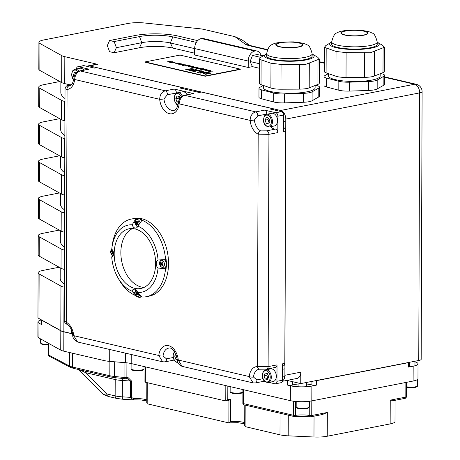 <?xml version="1.0" encoding="UTF-8"?>
<svg xmlns="http://www.w3.org/2000/svg" width="460" height="460" viewBox="0 0 460 460"><rect width="100%" height="100%" fill="white"/><g stroke="black" fill="none" stroke-linecap="round" stroke-linejoin="round"><path stroke-width="0.69" d="M183.534 88.843A3.042 2.024 -101.1 0 0 182.016 87.532L96.887 67.695A3.042 2.024 -101.1 0 0 96.295 67.677L94.357 68.057M273.97 109.917A3.042 2.024 -101.1 0 0 272.452 108.612L201.405 92.052A3.042 2.024 -101.1 0 0 200.813 92.04L198.875 92.42M282.578 366.01L283.325 365.867A3.042 2.024 -101.1 0 0 284.815 363.365L285.625 131.071A3.042 2.024 -101.1 0 0 283.412 127.587M96.887 67.695L94.662 68.126L84.065 65.659A3.042 2.024 -101.1 0 0 83.467 65.642L77.901 66.734A3.042 2.024 78.9 0 1 78.499 66.746L89.096 69.218A3.042 2.024 78.9 0 0 88.504 69.201L79.597 70.949A3.042 2.024 78.9 0 1 79.603 70.943A3.042 2.024 78.9 0 1 80.189 70.961L89.096 69.218M176.209 93.363A11.408 7.601 78.9 0 1 176.255 93.018A3.042 2.024 78.9 0 0 174.225 89.056L193.614 93.575A3.042 2.024 78.9 0 0 193.022 93.564L184.115 95.306A3.042 2.024 78.9 0 1 184.121 95.306A3.042 2.024 78.9 0 1 184.707 95.323L193.614 93.575M266.662 114.31A11.408 7.601 78.9 0 1 266.691 114.097A3.042 2.024 78.9 0 0 264.661 110.135L275.827 112.74A3.042 2.024 78.9 0 1 277.886 116.19L277.834 132.595A3.042 2.024 78.9 0 0 275.459 129.105A11.408 7.601 78.9 0 1 270.566 126.713M285.625 131.071L283.394 131.508L283.452 115.103A3.042 2.024 -101.1 0 0 281.393 111.648L270.227 109.043L272.452 108.612M201.405 92.052L199.18 92.489L179.791 87.969L182.016 87.532M266.587 369.144A3.042 2.024 -101.1 0 0 266.627 369.133L275.534 367.391A3.042 2.024 78.9 0 0 277.023 364.889L276.966 381.294A3.042 2.024 78.9 0 1 275.477 383.795A3.042 2.024 78.9 0 1 274.879 383.784L268.956 382.398M275.477 383.795L281.043 382.703A3.042 2.024 -101.1 0 0 282.532 380.202L282.584 363.803L284.815 363.365M264.678 381.403L264.017 381.248M174.305 360.341L173.581 360.168M76.423 68.977A3.042 2.024 78.9 0 1 77.901 66.734M73.853 78.718A3.042 0.954 6.1 0 0 73.853 78.735A3.042 0.954 6.1 0 0 74.646 79.488C75.101 74.945 76.946 72.105 80.189 70.961L165.318 90.804C161.793 91.879 159.913 94.714 159.677 99.308A14.45 9.625 -101.1 0 0 169.378 113.683A14.45 9.625 -101.1 0 0 179.164 103.851C179.618 99.308 181.47 96.462 184.707 95.323L255.754 111.878C252.23 112.959 250.349 115.793 250.113 120.388A14.45 9.625 -101.1 0 0 258.181 134.182L268.927 134.337L277.834 132.595M79.499 70.972A3.042 2.024 78.9 0 1 79.597 70.949C76.314 71.576 74.399 74.175 73.853 78.735C72.852 83.455 71.346 85.87 69.328 85.968A11.408 7.601 78.9 0 1 68.839 86.037A3.042 2.265 84.5 0 0 67.068 89.481A14.45 9.625 -101.1 0 0 74.646 79.488L159.677 99.308A3.042 0.333 174.6 0 0 163.955 98.929L167.348 94.766A3.042 2.024 -101.1 0 0 165.318 90.804L174.225 89.056M68.839 86.037L69.724 85.048A3.042 2.024 -101.1 0 0 68.942 84.979A3.042 2.024 -101.1 0 0 68.896 84.991M71.725 84.433L66.522 85.951L65.222 87.636L65.032 88.722L67.068 89.481L66.257 322.172L64.222 320.7L64.918 322.747L66.953 324.369M178.371 103.074A3.042 0.954 6.1 0 0 178.371 103.092A3.042 0.954 6.1 0 0 179.164 103.851L250.113 120.388A3.042 0.333 174.6 0 0 254.391 120.002L257.784 115.84A3.042 2.024 -101.1 0 0 255.754 111.878L264.661 110.135M275.459 129.105L266.553 130.847L260.762 130.899A3.042 2.035 115.4 0 0 258.181 134.182L257.37 366.551A14.45 9.625 -101.1 0 0 249.216 376.573L253.08 382.892L255.398 382.933M267.467 369.518A11.408 7.601 78.9 0 1 267.944 368.88M264.431 381.162A3.042 2.024 78.9 0 1 264.31 381.19L255.403 382.933A3.042 2.024 78.9 0 1 255.398 382.938A3.042 2.024 78.9 0 1 255.306 382.95M262.901 378.729L256.858 379.908L253.494 377.039A3.042 0.954 -173.9 0 1 249.216 376.573L178.273 360.036A14.45 9.625 -101.1 0 0 168.573 345.661A14.45 9.625 -101.1 0 0 158.78 355.494L162.644 361.813L164.962 361.853A3.042 2.024 78.9 0 1 164.962 361.859A3.042 2.024 78.9 0 1 164.87 361.87M259.647 369.161A3.042 2.254 -90.5 0 1 259.624 369.161A3.042 2.254 -90.5 0 1 257.37 366.551L268.117 366.631L268.927 134.337A3.042 2.024 78.9 0 0 266.553 130.847M174.127 360.036A3.042 2.024 78.9 0 1 173.874 360.117L164.967 361.859A3.042 2.024 78.9 0 0 166.422 358.834L163.058 355.959A3.042 0.954 -173.9 0 1 158.78 355.494L73.755 335.673A14.45 9.625 -101.1 0 0 66.257 322.172A3.042 1.972 -60.6 0 0 66.987 324.386C70.167 326.353 72.157 330.061 72.95 335.53A3.042 0.333 -5.4 0 0 73.755 335.673L77.573 341.987L162.644 361.813M177.468 359.887A3.042 0.333 -5.4 0 0 178.273 360.036L182.085 366.344C178.911 364.993 177.37 362.842 177.474 359.887C174.754 350.928 171.781 347.012 168.555 348.145A11.408 7.601 78.9 0 0 163.058 355.959M139.765 218.362A39.543 26.341 78.9 0 1 141.72 218.713A39.543 26.341 78.9 0 1 168.262 257.957A39.543 26.341 78.9 0 1 149.184 296.148L146.401 296.694A39.543 26.341 -101.1 0 0 165.554 268.577L158.039 268.094A4.566 3.042 78.9 0 1 156.239 263.62A4.566 3.042 78.9 0 1 158.067 259.992L166.14 259.555A39.543 26.341 78.9 0 1 166.244 261.263M141.427 219.702A39.543 26.341 78.9 0 1 142.6 220.133L142.042 220.242L137.845 226.124A4.566 3.042 78.9 0 1 135.901 228.085A4.566 3.042 78.9 0 1 132.192 224.808L135.826 218.793A39.543 26.341 -101.1 0 0 131.203 219.081L133.987 218.534A39.543 26.341 78.9 0 1 138.65 218.253M135.775 295.492L131.968 291.174A4.566 3.042 78.9 0 1 133.912 289.214A4.566 3.042 78.9 0 1 137.62 292.491L141.778 296.982A39.543 26.341 -101.1 0 0 146.401 296.694M141.634 296.815A39.543 26.341 78.9 0 1 141.162 296.757M132.192 224.808A34.218 22.799 78.9 0 0 111.964 247.463A34.218 22.799 78.9 0 0 111.774 249.205A4.566 3.042 78.9 0 1 113.574 253.678A4.566 3.042 78.9 0 1 111.745 257.312L112.021 256.111L112.556 256.007M136.379 219.259L136.379 218.684A39.543 26.341 78.9 0 1 137.046 218.742M135.826 218.793L136.379 218.684M166.227 266.811A39.543 26.341 78.9 0 1 166.106 268.467L165.554 268.577M166.106 268.467L164.237 268.036M137.845 226.124A34.218 22.799 78.9 0 1 158.067 259.992M165.583 259.664A39.543 26.341 -101.1 0 0 142.042 220.242M131.203 219.081A39.543 26.341 -101.1 0 0 112.292 244.961L111.964 247.463M158.039 268.094A34.218 22.799 78.9 0 1 137.62 292.491M131.968 291.174A34.218 22.799 78.9 0 1 117.881 277.662A34.218 22.799 78.9 0 1 111.745 257.312M117.881 277.662L119.128 279.858A39.543 26.341 -101.1 0 0 135.562 295.533M134.803 288.362A30.417 20.263 78.9 0 1 114.385 258.175A30.417 20.263 78.9 0 1 129.059 228.798A30.417 20.263 78.9 0 1 154.79 254.754A30.417 20.263 78.9 0 1 140.748 288.5A30.417 20.263 78.9 0 1 134.803 288.362M132.486 228.568A30.417 20.263 -101.1 0 0 121.377 259.405A30.417 20.263 -101.1 0 0 141.479 287.057A30.417 20.263 -101.1 0 0 144.009 287.425M64.463 250.079L64.147 250.004A15.209 3.254 -179.8 0 1 61.094 248.952L39.267 236.814A15.209 3.254 -179.8 0 1 38.243 235.635A15.209 3.254 -179.8 0 1 43.085 233.272L59.305 230.092M38.243 235.635L38.174 254.949A15.209 3.254 0.2 0 0 39.198 256.128L61.025 268.266A15.209 3.254 0.2 0 0 64.078 269.318L64.4 269.393M60.478 193.533L60.444 203.952A95.053 20.332 0.2 0 0 64.607 209.933M60.611 156.388L60.57 166.813A95.053 20.332 0.2 0 0 64.733 172.793M60.737 119.249L60.703 129.668A95.053 20.332 0.2 0 0 64.866 135.648M60.869 82.104L60.835 92.529A95.053 20.332 0.2 0 0 64.992 98.509M64.337 287.218L64.015 287.143A15.209 3.254 -179.8 0 1 60.961 286.091L39.134 273.953A15.209 3.254 -179.8 0 1 38.111 272.774A15.209 3.254 -179.8 0 1 42.958 270.411L59.179 267.237M60.961 286.091L60.806 330.665L38.979 318.527L39.134 273.953M64.348 284.217A95.053 20.332 -179.8 0 1 60.185 278.237L60.22 267.818M71.547 333.655L63.859 331.867A15.209 3.254 -179.8 0 1 60.806 330.815L41.567 320.114A3.042 0.65 -179.8 0 1 41.36 319.878A3.042 0.65 -179.8 0 1 41.365 319.849M103.971 348.139L103.925 360.531L63.79 351.181L63.859 331.867M41.36 319.878L41.348 324.334A3.042 0.65 -179.8 0 0 41.55 324.57L38.968 323.133A15.209 3.254 -179.8 0 1 37.938 321.954A15.209 3.254 -179.8 0 1 41.36 319.907M282.365 381.305L297.079 378.425A7.607 5.066 78.9 0 0 300.8 372.169L300.759 383.588L287.04 380.391M300.8 372.169L284.884 375.285A7.607 5.066 78.9 0 1 282.446 381.006M284.884 375.285L285.775 119.1L419.687 92.885A7.607 1.627 0.2 0 0 422.113 91.701L421.176 359.306A7.607 1.627 0.2 0 1 418.755 360.485L300.759 383.588M384.606 76.895L416.231 84.272A7.607 5.434 103.1 0 0 414.535 84.249L280.623 110.469A7.607 5.066 78.9 0 1 285.775 119.1M280.623 110.469L89.51 65.924L97.635 64.331L64.82 56.683A15.209 3.254 -179.8 0 1 61.766 55.631L39.939 43.493A15.209 3.254 -179.8 0 1 38.916 42.314A15.209 3.254 -179.8 0 1 43.763 39.951L127.759 23.506A15.209 3.254 -179.8 0 1 144.612 23L199.318 28.698A15.209 3.254 -179.8 0 1 203.964 29.44L234.876 36.645L245.048 43.999A22.816 4.882 0.2 0 0 250.217 45.948L267.369 49.95M86.905 66.32A7.607 5.066 78.9 0 1 88.021 65.889A7.607 5.066 78.9 0 1 89.51 65.924M196.299 67.597L194.333 67.758M240.241 69.115L180.021 55.079L145.107 61.916L205.327 75.952L240.241 69.115L240.241 69.414L205.327 76.251L145.107 62.215L145.107 61.916M205.327 76.251L205.327 75.952M189.825 66.372L188.473 66.407M206.482 70.357L205.58 70.328M188.088 65.642L186.49 65.774M185.006 64.935L182.304 65.165M202.308 68.994L200.336 69.155M170.505 61.651L168.009 61.807M199.772 68.689L198.415 68.724M192.09 66.568L191.015 66.441M191.061 66.74L190.308 66.706M209.495 73.129L205.016 73.002L203.998 73.537M195.552 70.817L192.487 70.92M174.455 62.577L171.959 62.727M172.339 62.186L171.223 62.111M171.057 62.307L170.039 62.428M201.445 70.829L200.382 71.185L199.548 70.84L201.445 70.829L199.548 70.84M193.855 71.444L199.421 70.357L193.855 71.593L191.498 70.771L193.855 71.593M199.421 70.357L195.73 70.443L196.305 69.627L195.816 70.466M172.713 61.749L173.098 62.094L171.292 62.52L169.757 62.479L169.683 62.152L169.757 62.479L171.292 62.37L172.724 62.117L173.104 61.945L172.713 61.749L171.005 61.72L169.683 62.008L169.757 62.33L169.683 62.008M206.339 71.967L200.773 73.203L199.795 72.829L200.773 73.059L206.339 71.967L200.893 72.755L203.4 71.283L202.63 71.104L197.064 72.191L197.708 72.49L201.727 71.703M203.4 71.283L201.273 72.686M174.938 62.445L172.368 62.307L171.735 62.79L174.052 62.698L174.679 62.215M174.052 62.698L174.679 62.359L174.052 62.847L171.482 62.704M211.169 73.094L207.696 72.473L204.309 72.686L203.009 73.387L205.603 74.181L211.169 73.094L205.603 74.33L202.986 73.347M178.158 63.026L175.047 63.233L177.732 63.072L176.594 63.595L178.405 63.164L177.313 63.601M176.853 63.693L176.261 63.514M177.882 63.319L175.047 63.233M170.729 61.439L170.102 61.927L167.532 61.784M170.988 61.525L168.417 61.387L167.785 61.87L170.102 61.778L170.729 61.289M181.01 63.716L180.05 63.721M175.703 62.934L174.357 62.767M192.993 66.504L190.865 67.068L189.71 66.614L190.871 66.918L192.993 66.504L189.911 66.487M177.888 63.894L180.009 63.48L177.554 63.819L177.888 64.043M177.87 63.905L177.554 63.819M197.846 67.637L195.391 67.976L196.949 68.339L199.071 67.925L196.029 67.994L197.846 67.637L196.374 68.074M199.071 67.925L198.501 68.183M198.208 68.241L196.949 68.488L195.391 67.976M183.494 64.291L180.665 64.992L180.17 64.728L183.494 64.291L180.734 64.693L182.005 63.946L181.614 63.854L178.785 64.406L180.964 64.268M182.005 63.946L181.108 64.618M200.353 68.344L200.111 68.77L198.111 68.781L198.352 68.356L198.111 68.781L200.111 68.62L200.353 68.195L198.352 68.212L198.111 68.632L198.352 68.212M185.949 64.866L182.465 64.659L181.803 65.015L183.126 65.418L185.949 64.866L183.12 65.567L181.803 65.044M203.814 68.695L200.261 68.678L199.916 69.057L200.911 69.264L203.814 68.695L201.572 69.282M201.158 69.362L200.583 69.184M200.802 69.287L199.916 69.207L200.261 68.678M188.916 65.837L186.72 66.102L185.512 65.671L186.72 66.102M186.72 65.953L189.859 65.556L188.088 65.366M189.859 65.556L189.457 65.786M205.355 69.385L202.952 69.736L204.993 69.816L204.407 70.075L206.528 69.661L205.217 69.776L205.355 69.385L205.16 69.759M206.528 69.661L205.137 70.173L207.517 70.34L207.621 69.897L206.379 69.851L207.316 69.96L207.207 70.259L205.838 69.937M205.465 70.018L204.073 70M204.993 69.966L202.952 69.736M190.411 65.878L190.17 66.303L190.411 65.878L188.41 65.895L188.169 66.315L190.17 66.453L190.405 66.027L190.135 66.459M190.17 66.453L188.169 66.464L188.41 65.895M207.621 70.046L207.517 70.489L205.137 70.202M207.207 70.409L207.316 70.104L206.379 69.851M194.2 67.292L192.579 67.471L195.028 66.982L192.217 67.005L193.47 66.619L191.348 67.033L193.2 67.2M193.798 66.694L193.154 66.97M195.028 66.982L194.31 67.269M212.658 71.139L209.375 70.938L208.604 71.248L210.065 71.645L210.484 71.564L209.449 71.438L209.49 71.07L211.083 71.3L209.8 71.001L212.658 71.139L209.794 71.15M211.083 71.3L209.484 71.219L209.449 71.587M210.484 71.564L208.644 71.323M194.908 67.861L197.811 67.292L194.574 67.787L194.908 68.011M194.798 67.89L193.913 67.804L194.258 67.43L193.913 67.804L194.574 67.787M209.248 70.294L206.793 70.633L208.092 70.938L210.657 70.621L208.104 70.811L207.425 70.65L209.248 70.294L207.77 70.731M210.329 70.829L208.092 71.081L206.793 70.633M202.952 69.834L201.164 69.322L202.837 69.857M202.837 69.713L202.475 69.494L204.286 69.138L202.825 69.575M193.183 69.466L191.256 69.017L186.438 69.862L185.748 69.558L186.438 69.862M194.172 69.448L189.497 70.575L188.807 70.271L194.172 69.299L193.309 68.879L191.412 68.661L185.748 69.558M196.305 69.627L195.414 69.42L194.833 70.322L192.125 70.391L191.492 70.92M194.068 70.449L195.902 70.748L193.809 71.162L192.493 70.771L194.068 70.593M192.493 70.771L192.901 70.696M171.436 62.088L171.402 61.795L172.425 61.807L171.436 62.088M170.896 62.295L170.033 62.083L171.057 62.244M197.064 72.191L197.708 72.49M197.708 72.341L202.112 71.478L199.795 72.829M171.419 62.784L171.735 62.939M172.052 62.727L174.369 62.272L171.959 62.704M203.998 73.393L205.016 72.852L207.517 72.674L209.84 73.059L205.557 73.899L203.952 73.295M170.505 61.508L168.101 61.807L170.418 61.502M167.469 61.858L167.785 62.019M190.509 66.717L191.406 66.677L190.509 66.717M180.009 63.48L176.853 63.647M178.785 64.406L179.112 64.63M179.112 64.486L181.349 64.043L180.17 64.728M200.111 68.712L200.353 68.195M199.772 68.54L198.415 68.575L198.691 68.293L200.042 68.402M182.304 65.015L185.276 64.849L183.097 65.274L182.281 64.969M201.1 69.081L200.336 69.006L200.646 68.753L202.308 68.845L201.1 69.081M200.336 69.006L200.646 68.902M188.255 65.182L187.128 65.354M187.657 65.395L188.594 65.613L186.145 65.694L187.657 65.544M187.128 65.268L185.512 65.671M188.473 66.257L189.83 66.223L188.749 66.119M207.517 70.489L207.621 69.897M205.787 70.299L206.937 70.311L205.58 70.213M191.348 67.033L191.659 67.252M191.665 67.108L194.137 67.016L192.579 67.321M197.811 67.292L194.258 67.281L193.913 67.654L194.258 67.281M195.983 67.321L194.333 67.608L195.983 67.471M194.333 67.608L194.643 67.499M204.286 69.138L201.164 69.322M186.438 69.713L191.256 68.868L192.677 69.006L193.183 69.316L188.807 70.271M38.916 42.314L38.824 69.236A15.209 3.254 0.2 0 0 39.847 70.414L61.674 82.553A15.209 3.254 0.2 0 0 64.728 83.605L69.851 84.801M64.986 101.51L64.664 101.436A15.209 3.254 -179.8 0 1 61.611 100.383L39.784 88.245A15.209 3.254 -179.8 0 1 38.761 87.061L38.692 106.375A15.209 3.254 0.2 0 0 39.715 107.559L61.542 119.698A15.209 3.254 0.2 0 0 64.596 120.75L64.918 120.825M38.761 87.061A15.209 3.254 -179.8 0 1 43.608 84.703L59.823 81.523M64.854 138.65L64.532 138.575A15.209 3.254 -179.8 0 1 61.479 137.523L39.658 125.384A15.209 3.254 -179.8 0 1 38.629 124.206L38.565 143.52A15.209 3.254 0.2 0 0 39.589 144.699L61.416 156.837A15.209 3.254 0.2 0 0 64.469 157.889L64.785 157.964M38.629 124.206A15.209 3.254 -179.8 0 1 43.476 121.842L59.696 118.668M64.728 175.795L64.406 175.72A15.209 3.254 -179.8 0 1 61.352 174.668L39.525 162.53A15.209 3.254 -179.8 0 1 38.502 161.345L38.433 180.659A15.209 3.254 0.2 0 0 39.456 181.844L61.283 193.982A15.209 3.254 0.2 0 0 64.337 195.034L64.659 195.109M38.502 161.345A15.209 3.254 -179.8 0 1 43.349 158.987L59.564 155.808M64.596 212.934L64.273 212.859A15.209 3.254 -179.8 0 1 61.22 211.807L39.399 199.669A15.209 3.254 -179.8 0 1 38.37 198.49L38.306 217.804A15.209 3.254 0.2 0 0 39.33 218.983L61.157 231.121A15.209 3.254 0.2 0 0 64.21 232.173L64.526 232.248M38.37 198.49A15.209 3.254 -179.8 0 1 43.217 196.127L59.438 192.953M38.111 272.774L37.956 317.348A15.209 3.254 0.2 0 0 38.979 318.527M245.048 43.999A7.607 7.119 -54.1 0 1 249.349 45.172L241.96 39.83L234.876 36.645M37.938 321.954L37.887 336.806A15.209 3.254 0.2 0 0 38.916 337.985L38.968 323.133M60.806 330.815L60.737 350.123L38.916 337.985M60.737 350.123A15.209 3.254 0.2 0 0 63.79 351.181M60.806 330.665A15.209 3.254 0.2 0 0 63.859 331.717L64.015 287.143M60.352 230.673L60.312 241.097A95.053 20.332 0.2 0 0 64.475 247.077M71.49 333.494L63.859 331.717M88.021 65.889L96.151 64.296A7.607 5.066 78.9 0 1 97.635 64.331M103.925 360.531A15.209 3.254 0.2 0 0 109.698 361.382L109.739 349.485M125.459 353.148L125.425 362.698L109.698 361.382M125.425 362.698A15.209 3.254 -179.8 0 1 131.192 363.549L131.226 354.493M280.065 413.241L279.99 434.832A15.209 3.254 0.2 0 0 288.207 435.838L288.282 415.156M314.048 416.168L313.973 437L288.207 435.838M313.973 437A15.209 3.254 0.2 0 0 327.255 436.235L327.336 412.459L322.345 414.546M311.874 386.015A15.209 3.254 -179.8 0 1 290.381 385.779L290.329 400.637A15.209 3.254 0.2 0 0 311.822 400.873L311.874 386.015L316.532 385.1A3.042 0.65 -179.8 0 1 311.938 384.974A11.408 2.438 0.2 0 0 306.527 384.037M298.919 383.973A11.408 2.438 0.2 0 0 292.571 385.054A3.042 0.65 -179.8 0 1 287.707 385.158L290.381 385.779M409.498 362.296L409.486 366.62A3.042 0.65 -179.8 0 1 408.514 367.091L413.172 366.183A15.209 3.254 0.2 0 0 418.019 363.82A15.209 3.254 0.2 0 0 414.978 361.853M409.417 362.313A3.042 0.65 -179.8 0 1 408.532 362.635L316.549 380.644A3.042 0.65 -179.8 0 1 314.973 380.805M413.172 366.183L413.12 381.041L311.822 400.873M413.12 381.041A15.209 3.254 0.2 0 0 417.967 378.678L418.019 363.82M290.329 400.637L131.192 363.549M394.047 400.441L390.235 400.148L390.155 423.919A15.209 3.254 0.2 0 0 395.002 421.555L395.077 400.303M393.674 400.579L405.082 398.343A1.524 1.524 0 0 0 406.306 396.859A1.524 0.328 -179.8 0 1 405.823 397.095A1.524 1.012 78.9 0 1 405.082 398.343M384.6 77.268L414.535 84.249A7.607 5.066 78.9 0 1 419.687 92.885L418.755 360.485M126.925 378.413L130.41 380.995L130.352 397.336L122.32 396.848A15.209 3.254 -179.8 0 1 115.149 395.899L106.841 393.961L102.994 394.214L108.387 396.485A3.042 2.173 103.1 0 0 108.387 396.491A3.042 2.173 103.1 0 1 106.841 393.961L85.508 372.634A3.042 2.173 103.1 0 0 85.14 371.053M146.786 399.976A11.408 2.438 0.2 0 0 133.567 398.636L131.428 397.319A1.524 0.328 -179.8 0 1 130.352 397.336L132.463 399.843M132.468 399.843L133.17 399.809A1.524 0.385 86.9 0 0 133.256 399.838L132.468 399.843M79.436 369.725L85.508 372.634L115.207 379.558L115.149 395.899A3.042 2.173 103.1 0 0 116.685 398.423L108.376 396.485M127.04 378.413L126.845 378.436A1.524 1.167 75.1 0 0 127.644 377.171A11.408 2.438 0.2 0 0 126.862 377.413A1.524 0.328 -179.8 0 1 124.924 377.534A1.524 0.621 95.8 0 0 125.407 378.752A1.524 0.621 95.8 0 0 125.557 378.724A1.524 1.265 -109.1 0 0 126.862 377.413L126.908 362.842M244.714 422.803A11.408 2.438 0.2 0 0 230.512 421.521L228.511 422.838L228.873 422.832L228.948 400.551L228.585 400.551L230.592 399.24A11.408 2.438 0.2 0 0 227.78 399.55L227.827 386.066M228.511 422.838L147.183 403.794L147.257 382.691M225.82 385.601L225.762 400.988A1.524 1.012 78.9 0 1 225.705 400.976L145.394 382.254A1.524 1.012 78.9 0 1 145.331 382.237L145.383 366.856M131.428 397.319L131.485 380.972L127.644 377.171M133.567 398.636A1.524 0.385 86.9 0 1 133.256 399.838L141.007 399.953L146.786 400.947M146.912 402.04L147.183 403.794M49.07 356.092A1.524 1.374 -62.2 0 1 48.375 354.867A1.524 0.328 -179.8 0 1 48.26 354.74A1.524 1.524 0 0 0 49.07 356.092L70.156 367.229L73.18 368.264A1.524 1.087 103.1 0 1 72.41 367.005A15.209 3.254 -179.8 0 1 69.46 366.005L48.375 354.867L48.415 343.269M144.975 366.758L144.923 381.541L145.331 382.237M406.542 387.285L406.519 393.645A1.524 1.133 76 0 1 406.318 394.444M390.155 423.919L327.255 436.235M279.99 434.832L245.111 426.615L245.186 405.11M244.841 424.862L245.111 426.615M310.707 416.76A1.524 1.012 -101.1 0 0 311.006 416.766A1.524 1.012 -101.1 0 0 311.753 415.512A1.524 0.328 -179.8 0 1 309.729 415.518A1.524 0.96 100.5 0 0 310.437 416.766A1.524 0.96 100.5 0 0 310.707 416.76M293.658 401.223L293.606 415.317A1.524 1.087 103.1 0 0 294.377 416.576A1.524 1.087 103.1 0 0 294.716 416.582A1.524 0.88 -98.7 0 0 294.952 416.599A1.524 0.88 -98.7 0 0 295.619 415.363L295.665 401.448M227.78 399.55L225.762 400.988L228.844 400.568M289.185 380.891A3.042 0.65 -179.8 0 1 287.724 380.702L286.695 380.46M112.125 251.39L111.297 251.171A7.918 4.939 23.2 0 0 111.975 252.327L112.016 252.747A7.918 3.663 149.4 0 0 111.55 253.77L112.516 253.293M111.55 253.77A2.409 1.604 -101.1 0 0 112.096 254.483A7.918 3.352 -44.2 0 1 112.481 253.351L112.763 253.356A7.918 5.394 31.1 0 0 113.545 254.219M113.332 253.017A1.368 0.914 78.9 0 1 113.309 252.983L112.7 253.224M113.102 255.909A3.559 2.369 78.9 0 1 110.802 252.891A3.559 2.369 78.9 0 1 111.797 249.228M113.056 251.074A7.918 4.272 143.2 0 0 112.608 251.752L112.326 251.746A7.918 4.473 -142.2 0 1 111.705 250.481A2.409 1.604 -101.1 0 0 111.297 251.171M113.275 251.677L112.326 251.746M113.557 253.207A7.918 4.019 -149.6 0 1 113.108 252.77L113.068 252.356A7.918 2.743 -38.1 0 1 113.361 251.988M112.481 253.351L113.511 253.161M136.447 292.123L135.619 291.904A7.918 4.939 23.2 0 0 136.298 293.066L136.338 293.48A7.918 3.663 149.4 0 0 135.873 294.503L136.838 294.026M137.655 293.75A1.368 0.914 78.9 0 1 137.632 293.716L137.023 293.957M135.873 294.503A2.409 1.604 -101.1 0 0 136.419 295.216A7.918 3.352 -44.2 0 1 136.804 294.084L137.086 294.089A7.918 5.394 31.1 0 0 138.19 295.257L138.23 294.94M138.19 295.257A2.409 1.604 -101.1 0 0 138.598 294.567A7.918 4.019 -149.6 0 1 137.431 293.503L137.39 293.089A7.918 2.743 -38.1 0 1 137.77 292.617M137.379 291.807A7.918 4.272 143.2 0 0 136.93 292.485L136.649 292.479A7.918 4.473 -142.2 0 1 136.028 291.214A2.409 1.604 -101.1 0 0 135.619 291.904M139.777 294.67A3.559 2.369 78.9 0 1 136.367 296.033A3.559 2.369 78.9 0 1 135.516 290.645A3.559 2.369 78.9 0 1 136.12 289.961M137.597 292.411L136.649 292.479M136.804 294.084L137.833 293.894M141.387 296.527A4.566 3.042 78.9 0 1 140.116 297.298L139.524 297.413A4.56 3.042 -101.1 0 0 141.111 296.211M161.006 262.775L160.183 262.556A7.918 4.939 23.2 0 0 160.862 263.712L160.902 264.132A7.918 3.663 149.4 0 0 160.431 265.155A2.409 1.604 -101.1 0 0 160.977 265.868A7.918 3.352 -44.2 0 1 161.362 264.736L161.65 264.741A7.918 5.394 31.1 0 0 162.748 265.909L162.788 265.592M162.748 265.909A2.409 1.604 -101.1 0 0 163.162 265.219A7.918 4.019 -149.6 0 1 161.995 264.155L161.954 263.741A7.918 2.743 -38.1 0 1 162.909 262.62A2.409 1.604 -101.1 0 0 162.363 261.907L162.363 261.907A7.918 4.272 143.2 0 0 161.494 263.137L161.207 263.131A7.918 4.473 -142.2 0 1 160.592 261.866A2.409 1.604 -101.1 0 0 160.183 262.556M160.431 265.155L161.402 264.678M162.213 264.402A1.368 0.914 78.9 0 1 162.196 264.368L161.581 264.609M160.557 266.271A3.559 2.369 78.9 0 1 161.063 260.406A3.559 2.369 78.9 0 1 164.421 264.782A3.559 2.369 78.9 0 1 160.557 266.271M161.362 264.736L162.392 264.546M162.547 263.022L161.207 263.131M165.036 259.658A4.566 3.042 78.9 0 1 166.905 264.448A4.566 3.042 78.9 0 1 164.674 267.95L164.082 268.065A4.56 3.042 -101.1 0 0 166.313 264.442A4.56 3.042 -101.1 0 0 164.289 259.647M136.108 224.422A2.409 1.604 -101.1 0 0 136.654 225.136A7.918 3.352 -44.2 0 1 137.04 223.997L137.327 224.008A7.918 5.394 31.1 0 0 138.425 225.176A2.409 1.604 -101.1 0 0 138.839 224.486A7.918 4.019 -149.6 0 1 137.672 223.422L137.632 223.008A7.918 2.743 -38.1 0 1 138.587 221.887A2.409 1.604 -101.1 0 0 138.04 221.174L138.04 221.174A7.918 4.272 143.2 0 0 137.172 222.404L136.885 222.398A7.918 4.473 -142.2 0 1 136.269 221.133A2.409 1.604 -101.1 0 0 135.861 221.823A7.918 4.939 23.2 0 0 136.54 222.979L136.58 223.399A7.918 3.663 149.4 0 0 136.108 224.422L137.08 223.945M136.683 222.042L135.861 221.823M137.891 223.669A1.368 0.914 78.9 0 1 137.873 223.635L137.258 223.876M138.425 225.176L138.466 224.859M137.666 226.561A3.559 2.369 78.9 0 1 135.269 222.651A3.559 2.369 78.9 0 1 137.505 219.581A3.559 2.369 78.9 0 1 140.099 223.221M137.04 223.997L138.069 223.813M138.224 222.289L136.885 222.398M141.507 221.059A4.56 3.042 -101.1 0 0 138.006 218.373L138.598 218.258A4.566 3.042 78.9 0 1 141.893 220.472M384.606 75.382L384.577 84.295A11.408 2.438 -179.8 0 1 383.858 85.146L377.16 88.952A11.408 2.438 -179.8 0 1 368.362 90.476L349.491 91.091A11.408 2.438 -179.8 0 1 338.807 90.2L326.629 87.003A11.408 2.438 -179.8 0 1 324.024 85.439L324.053 76.527A11.408 2.438 0.2 0 0 326.663 78.091L338.836 81.288A11.408 2.438 0.2 0 0 349.519 82.179L368.391 81.564A11.408 2.438 0.2 0 0 377.194 80.04L383.887 76.228A11.408 2.438 0.2 0 0 384.606 75.382A11.408 2.438 0.2 0 0 382.001 73.818L380.759 73.491M377.217 42.05L377.211 44.275A22.77 4.87 -179.8 0 1 369.955 47.811A22.77 4.87 -179.8 0 1 345.345 48.633A22.77 4.87 -179.8 0 1 331.671 44.12L331.683 41.889A22.77 4.87 0.2 0 0 345.356 46.402A22.77 4.87 0.2 0 0 369.966 45.586A22.77 4.87 0.2 0 0 377.217 42.05C375.734 36.001 373.894 32.993 371.691 33.028C370.955 31.987 366.764 31.01 359.122 30.09C346.529 30.015 339.244 30.958 337.266 32.913C335.053 32.884 333.19 35.874 331.683 41.889M345.667 30.998A12.932 2.766 -179.8 0 1 359.645 30.538A12.932 2.766 -179.8 0 1 367.413 33.097A12.932 2.766 -179.8 0 1 354.47 35.822A12.932 2.766 -179.8 0 1 341.55 33.011A12.932 2.766 -179.8 0 1 345.667 30.998M331.683 42.038A24.754 5.296 0.2 0 0 331.401 42.182A24.754 5.296 0.2 0 0 338.623 48.219A24.754 5.296 0.2 0 0 367.563 48.731A24.754 5.296 0.2 0 0 377.493 42.343A24.754 5.296 0.2 0 0 377.217 42.199M324.449 47.305L324.363 71.536A11.408 2.438 0.2 0 0 326.1 72.835L335.955 76.239A11.408 2.438 0.2 0 0 346.023 77.418L364.602 77.337A11.408 2.438 0.2 0 0 374.273 76.078L382.996 72.599L383.082 47.805L370.329 52.762L346.11 52.624L336.041 51.445L324.449 47.305L325.784 45.603L331.401 42.182M383.082 47.805L384.41 47.225L382.68 45.367L377.493 42.343M382.996 72.599A11.408 2.438 0.2 0 0 384.33 71.461L384.416 47.225M380.178 73.721L380.173 76.044A25.84 5.526 -179.8 0 1 371.939 80.057A25.84 5.526 -179.8 0 1 344.011 80.989A25.84 5.526 -179.8 0 1 328.492 75.865L328.497 73.663M328.382 73.623L324.777 75.676A11.408 2.438 0.2 0 0 324.053 76.527M259.354 68.252L252.454 66.642L248.216 67.471L194.637 54.987L194.66 48.57L248.239 61.053A8.941 6.388 -76.9 0 1 254.811 51.037L254.984 51.002A8.941 6.388 -76.9 0 1 256.979 51.031A8.941 6.388 -76.9 0 1 261.067 55.395M248.216 67.471L248.239 61.053M252.454 66.642L250.056 61.531L252.494 55.47L257.324 54.527L262.942 55.832M266.616 53.831A24.754 5.296 0.2 0 0 266.334 53.975L260.722 57.391L252.494 55.47M259.365 63.698L250.056 61.531M194.66 48.616L170.367 42.958A19.964 4.272 0.2 0 0 141.766 42.7L139.512 36.593L114.149 41.561L109.601 40.52L107.312 45.586L109.566 51.693L114.109 52.733L116.403 47.667L114.149 41.561M194.643 53.17L172.759 48.07A23.264 4.974 0.2 0 0 139.472 47.765L141.766 42.7L116.403 47.667M196.362 42.389L172.799 36.898A23.264 4.974 0.2 0 0 139.512 36.593M197.696 40.629L177.635 35.949A29.865 6.388 0.2 0 0 134.97 35.552L109.601 40.52M139.472 47.765L114.109 52.733M256.979 51.031L203.406 38.542A8.941 6.388 103.1 0 0 201.405 38.519L201.238 38.548A8.941 6.388 103.1 0 0 194.66 48.57M319.545 87.17L319.51 96.082A11.408 2.438 -179.8 0 1 318.791 96.933L312.093 100.746A11.408 2.438 -179.8 0 1 303.295 102.269L284.424 102.879A11.408 2.438 -179.8 0 1 273.74 101.993L261.562 98.796A11.408 2.438 -179.8 0 1 258.957 97.232L258.986 88.32A11.408 2.438 0.2 0 0 261.596 89.878L273.769 93.075A11.408 2.438 0.2 0 0 284.452 93.966L303.324 93.351A11.408 2.438 0.2 0 0 312.127 91.833L318.82 88.021A11.408 2.438 0.2 0 0 319.545 87.17A11.408 2.438 0.2 0 0 316.934 85.606L315.692 85.278M312.15 53.837L312.144 56.068A22.77 4.87 -179.8 0 1 304.888 59.604A22.77 4.87 -179.8 0 1 280.278 60.421A22.77 4.87 -179.8 0 1 266.604 55.907L266.616 53.676A22.77 4.87 0.2 0 0 280.289 58.19A22.77 4.87 0.2 0 0 304.899 57.373A22.77 4.87 0.2 0 0 312.15 53.837C310.667 47.794 308.827 44.787 306.624 44.815C305.888 43.78 301.697 42.803 294.055 41.883C281.462 41.808 274.177 42.745 272.199 44.7C269.986 44.672 268.123 47.667 266.616 53.676M280.6 42.791A12.932 2.766 -179.8 0 1 294.584 42.326A12.932 2.766 -179.8 0 1 302.346 44.89A12.932 2.766 -179.8 0 1 289.403 47.61A12.932 2.766 -179.8 0 1 276.483 44.798A12.932 2.766 -179.8 0 1 280.6 42.791M266.334 53.975A24.754 5.296 0.2 0 0 273.562 60.007A24.754 5.296 0.2 0 0 302.496 60.519A24.754 5.296 0.2 0 0 312.426 54.136A24.754 5.296 0.2 0 0 312.15 53.987M259.382 59.093L259.302 83.323A11.408 2.438 0.2 0 0 261.033 84.623L270.888 88.027A11.408 2.438 0.2 0 0 280.962 89.205L299.535 89.131A11.408 2.438 0.2 0 0 309.206 87.866L317.929 84.387L318.015 59.593L305.267 64.549L281.048 64.417L270.974 63.238L261.119 59.834L259.382 59.093L260.722 57.391M318.015 59.593L319.349 59.018L317.613 57.155L312.426 54.136M317.929 84.387A11.408 2.438 0.2 0 0 319.263 83.248L319.349 59.018M315.111 85.508L315.106 87.831A25.84 5.526 -179.8 0 1 306.872 91.845A25.84 5.526 -179.8 0 1 278.944 92.776A25.84 5.526 -179.8 0 1 263.425 87.653L263.43 85.456M263.315 85.416L259.71 87.469A11.408 2.438 0.2 0 0 258.986 88.32M182.252 96.042A6.463 4.307 -101.1 0 0 178.836 92.828A6.463 4.307 -101.1 0 0 177.531 92.793L182.539 91.81A6.463 4.307 78.9 0 1 183.845 91.85A6.463 4.307 78.9 0 1 187.088 94.725M178.486 102.281L176.991 101.913L175.823 98.653L177.048 95.979L179.446 96.571L180.032 98.221M178.63 101.597L176.991 101.913M175.823 98.653L178.606 98.106L179.325 99.527M179.463 96.629L178.606 98.106M266.834 114.275L271.843 113.292A6.463 4.307 78.9 0 1 273.148 113.332A6.463 4.307 78.9 0 1 277.449 119.767A6.463 4.307 78.9 0 1 274.327 125.977L269.318 126.96A6.463 4.307 -101.1 0 0 272.441 120.75A6.463 4.307 -101.1 0 0 268.14 114.31A6.463 4.307 -101.1 0 0 266.834 114.275L265.006 115.276L264.258 116.282L263.43 119.652C263.453 124.045 265.42 126.483 269.318 126.96M268.686 123.987L266.294 123.395L265.127 120.135L266.357 117.461L268.749 118.053L269.916 121.313L268.686 123.987M265.127 120.135L267.91 119.588L269.198 122.872M269.077 122.854L266.294 123.395M268.767 118.111L267.91 119.588M265.656 369.874L270.664 368.891A6.463 4.307 78.9 0 1 271.969 368.931A6.463 4.307 78.9 0 1 276.27 375.366A6.463 4.307 78.9 0 1 273.148 381.576L268.14 382.559A6.463 4.307 -101.1 0 0 271.262 376.349A6.463 4.307 -101.1 0 0 266.961 369.909A6.463 4.307 -101.1 0 0 265.656 369.874L263.827 370.875L263.074 371.881L262.252 375.251C262.275 379.644 264.241 382.082 268.14 382.559M267.507 379.586L265.115 378.994L263.948 375.734L265.173 373.06L267.57 373.652L268.732 376.912L267.507 379.586M263.948 375.734L266.731 375.187L268.019 378.471M267.898 378.453L265.115 378.994M267.588 373.71L266.731 375.187M177.451 359.709L175.864 359.317L174.696 356.051L175.766 353.723M177.37 359.018L175.864 359.317M174.696 356.051L176.571 355.683M78.838 71.156A6.463 4.307 -101.1 0 0 76.257 69.305A6.463 4.307 -101.1 0 0 74.951 69.264L79.959 68.281A6.463 4.307 78.9 0 1 81.265 68.321A6.463 4.307 78.9 0 1 83.812 70.121M74.066 77.424L73.243 75.124L74.468 72.456L76.262 72.898M73.243 75.124L74.986 74.784M78.499 66.746L84.065 65.659M281.393 111.648L275.827 112.74M277.886 116.19L283.452 115.103M277.023 364.889L268.117 366.631A3.042 2.024 -101.1 0 1 266.627 369.133L258.991 369.225A11.408 7.601 78.9 0 1 259.463 369.156M282.532 380.202L276.966 381.294M69.724 85.048L71.478 84.703M184.011 95.329A3.042 2.024 78.9 0 1 184.115 95.306C180.774 96.042 178.859 98.635 178.371 103.092C177.359 107.83 175.852 110.239 173.845 110.325A11.408 7.601 78.9 0 1 163.955 98.929M167.348 94.766L176.255 93.018M260.762 130.899A11.408 7.601 78.9 0 1 254.391 120.002M257.784 115.84L266.691 114.097M256.858 379.908A3.042 2.024 78.9 0 1 255.403 382.933M253.494 377.039A11.408 7.601 78.9 0 1 258.991 369.225M173.19 357.506L166.422 358.834M133.095 292.686L134.958 292.324M111.866 257.134L112.159 257.077M133.337 222.605L135.194 222.243M160.753 268.519L163.001 268.082M61.094 248.952L61.025 268.266M39.198 256.128L39.267 236.814M69.506 352.509L69.46 366.005A1.524 1.374 117.8 0 0 70.156 367.229M406.899 387.372L406.881 393.438A1.524 0.328 -179.8 0 1 406.519 393.645A11.408 2.438 0.2 0 0 406.318 393.697M309.781 401.206L309.729 415.518A11.408 2.438 0.2 0 0 295.619 415.363A1.524 0.328 -179.8 0 1 293.606 415.317L243.265 403.581L243.311 389.678M230.512 421.521L230.592 399.24M61.766 55.631L61.674 82.553M39.847 70.414L39.939 43.493M39.715 107.559L39.784 88.245M39.589 144.699L39.658 125.384M39.456 181.844L39.525 162.53M39.33 218.983L39.399 199.669M124.976 362.664L124.924 377.534L114.603 376.481A15.209 3.254 -179.8 0 1 109.831 375.728L72.41 367.005L72.461 353.199M41.55 324.57L41.567 320.114M64.078 269.318L64.147 250.004M61.22 211.807L61.157 231.121M64.21 232.173L64.273 212.859M61.352 174.668L61.283 193.982M64.337 195.034L64.406 175.72M61.479 137.523L61.416 156.837M64.469 157.889L64.532 138.575M61.611 100.383L61.542 119.698M64.596 120.75L64.664 101.436M64.728 83.605L64.82 56.683M319.338 62.06L324.392 63.238M408.532 362.635L408.514 367.091M316.532 385.1L316.549 380.644M250.217 45.948A7.607 5.434 -76.9 0 1 251.919 45.971L267.519 49.611M114.62 377.648A3.042 2.173 103.1 0 1 115.207 379.558A15.209 3.254 0.2 0 0 122.377 380.5L122.32 396.848A3.042 0.77 93.5 0 0 122.923 399.257L116.685 398.423M122.084 378.413A3.042 0.77 93.5 0 1 122.377 380.5L130.41 380.995A1.524 0.328 -179.8 0 0 131.485 380.972M109.882 361.393L109.831 375.728A1.524 1.087 103.1 0 0 110.601 376.987L115.086 377.7A1.524 0.621 95.8 0 1 114.603 376.481L114.655 361.796M126.845 378.436L126.063 378.672A1.524 1.524 0 0 1 125.407 378.752L115.086 377.7A1.524 0.621 95.8 0 0 115.236 377.671M405.875 382.455L405.823 397.095L390.235 400.148M327.336 412.459L311.753 415.512L311.799 400.878M244.03 404.846A1.524 1.087 -76.9 0 1 243.265 403.581A1.524 0.328 -179.8 0 1 242.857 403.357A1.524 1.524 0 0 0 244.03 404.846L294.377 416.576A1.524 1.524 0 0 0 294.952 416.599L310.437 416.766A1.524 1.524 0 0 0 311.006 416.766L322.466 414.517M287.724 380.702L287.707 385.158M292.571 385.054L292.583 381.685M311.949 381.397L311.938 384.974M111.527 251.321A2.156 1.438 78.9 0 1 111.826 250.769M112.171 254.19A2.156 1.438 78.9 0 1 111.745 253.598M112.016 252.747L113.034 252.643M111.975 252.327L113.35 251.959M136.493 294.923A2.156 1.438 78.9 0 1 136.068 294.331M138.494 294.48A2.156 1.438 78.9 0 1 138.184 294.992A2.156 1.438 78.9 0 1 138.138 295.038M135.849 292.054A2.156 1.438 78.9 0 1 136.148 291.502M136.338 293.48L137.356 293.377M136.298 293.066L137.718 292.675M163.053 265.132A2.156 1.438 78.9 0 1 162.748 265.644A2.156 1.438 78.9 0 1 162.702 265.69M162.351 262.085A2.156 1.438 78.9 0 1 162.834 262.7M160.408 262.706A2.156 1.438 78.9 0 1 160.707 262.154M161.058 265.575A2.156 1.438 78.9 0 1 160.632 264.983M160.862 263.712L162.282 263.327M160.902 264.132L161.92 264.029M138.029 221.352A2.156 1.438 78.9 0 1 138.512 221.967M136.085 221.973A2.156 1.438 78.9 0 1 136.384 221.421M136.735 224.842A2.156 1.438 78.9 0 1 136.309 224.25M138.73 224.399A2.156 1.438 78.9 0 1 138.425 224.911A2.156 1.438 78.9 0 1 138.379 224.957M136.54 222.979L137.96 222.594M136.58 223.399L137.597 223.295M363.779 35.219A13.645 2.921 -179.8 0 1 341.188 33.666A13.645 2.921 -179.8 0 1 358.484 30.279A13.645 2.921 -179.8 0 1 363.779 35.219M326.1 72.835L326.186 48.041M335.955 76.239L336.041 51.445M374.273 76.078L374.359 51.284M364.602 77.337L364.688 52.549M346.023 77.418L346.11 52.624M377.16 88.952L377.194 80.04M368.362 90.476L368.391 81.564M349.491 91.091L349.519 82.179M338.807 90.2L338.836 81.288M326.629 87.003L326.663 78.091M383.858 85.146L383.887 76.228M172.759 48.07L170.367 42.958L172.799 36.898M201.405 38.519L254.984 51.002M254.811 51.037L201.238 38.548M298.712 47.012A13.645 2.921 -179.8 0 1 276.121 45.454A13.645 2.921 -179.8 0 1 293.417 42.067A13.645 2.921 -179.8 0 1 298.712 47.012M261.033 84.623L261.119 59.834M270.888 88.027L270.974 63.238M309.206 87.866L309.292 63.077M299.535 89.131L299.621 64.337M280.962 89.205L281.048 64.417M312.093 100.746L312.127 91.833M303.295 102.269L303.324 93.351M284.424 102.879L284.452 93.966M273.74 101.993L273.769 93.075M261.562 98.796L261.596 89.878M318.791 96.933L318.82 88.021M178.089 104.788A5.704 3.801 78.9 0 1 174.328 98.285A5.704 3.801 78.9 0 1 177.048 93.662A5.704 3.801 78.9 0 1 181.367 96.692M263.637 119.767A5.704 3.801 78.9 0 1 269.514 116.386A5.704 3.801 78.9 0 1 269.416 126.023A5.704 3.801 78.9 0 1 263.637 119.767M262.453 375.366A5.704 3.801 78.9 0 1 268.335 371.985A5.704 3.801 78.9 0 1 268.237 381.622A5.704 3.801 78.9 0 1 262.453 375.366M177.974 362.273A5.704 3.801 78.9 0 1 173.207 355.683A5.704 3.801 78.9 0 1 174.633 351.768M72.973 335.708A5.704 3.801 78.9 0 1 71.191 330.533A5.704 3.801 78.9 0 1 71.283 329.423M73.652 80.057A5.704 3.801 78.9 0 1 71.748 74.756A5.704 3.801 78.9 0 1 73.853 70.363A5.704 3.801 78.9 0 1 77.838 71.616M131.094 368.839L131.364 369.547L132.629 370.265L139.288 370.794L142.445 370.306L143.756 369.587L144.02 368.885A6.463 1.38 -179.8 0 1 139.949 370.156A6.463 1.38 -179.8 0 1 132.871 369.8A6.463 1.38 -179.8 0 1 131.094 368.839L131.112 363.526M131.87 369.501A5.704 1.219 0.2 0 0 137.551 370.823A5.704 1.219 0.2 0 0 143.244 369.541M406.341 387.234L412.815 387.705L415.978 387.222L417.289 386.498L417.553 385.802A6.463 1.38 -179.8 0 1 413.482 387.067A6.463 1.38 -179.8 0 1 406.404 386.716A6.463 1.38 -179.8 0 1 406.341 386.699M406.341 387.182A5.704 1.219 0.2 0 0 412.93 387.682A5.704 1.219 0.2 0 0 416.777 386.452M296.177 406.962L296.447 407.669L297.718 408.388L304.37 408.917L307.533 408.428L308.838 407.709L309.108 407.008A6.463 1.38 -179.8 0 1 305.037 408.279A6.463 1.38 -179.8 0 1 297.953 407.922A6.463 1.38 -179.8 0 1 296.177 406.962L296.2 401.494M296.953 407.623A5.704 1.219 0.2 0 0 302.634 408.946A5.704 1.219 0.2 0 0 308.332 407.663M242.897 392.058A6.463 1.38 -179.8 0 1 238.286 393.058A6.463 1.38 -179.8 0 1 231.92 392.656A6.463 1.38 -179.8 0 1 230.144 391.696L230.161 386.613M230.92 392.357A5.704 1.219 0.2 0 0 236.601 393.679A5.704 1.219 0.2 0 0 242.293 392.391M48.3 344.31A6.463 1.38 -179.8 0 1 42.383 343.89A6.463 1.38 -179.8 0 1 40.606 342.93L40.624 338.94M41.377 343.585A5.704 1.219 0.2 0 0 48.294 344.891M72.956 335.53C72.26 337.18 73.801 339.33 77.573 341.987M65.027 88.722L64.222 320.7M182.091 366.35L253.08 382.892M319.338 61.686L324.398 62.865M251.919 45.971L249.475 45.264M422.113 91.701A7.607 7.607 0 0 0 416.231 84.272M132.348 399.832L122.923 399.257M102.994 394.214L78.217 369.443M110.601 376.987L73.18 368.264M48.3 343.212L48.26 354.74M146.849 382.593L146.774 402.816M406.318 394.617A1.524 1.524 0 0 0 406.881 393.438M406.358 382.363L406.306 396.859M244.708 423.769L237.584 422.677L228.764 422.855M244.777 405.018L244.703 425.638M242.903 389.585L242.857 403.357M111.832 248.59L110.676 251.097L110.728 252.839L111.354 254.593L112.918 256.255M112.573 253.264L113.35 253.011M112.487 251.844L113.304 251.781M138.512 294.406L138.184 294.992M139.524 297.413C135.113 296.619 133.802 294.17 135.585 290.059L135.815 289.714M136.81 292.577L137.643 292.514M136.896 293.998L137.672 293.744M163.076 265.058L162.748 265.644M162.334 262.073L162.846 262.746M164.082 268.065L160.638 266.582L159.614 264.224L159.557 262.482L160.068 260.843L161.155 259.612M161.374 263.229L162.438 263.149M161.454 264.649L162.236 264.397M138.011 221.34L138.523 222.013M138.753 224.325L138.425 224.911M138.006 218.373L136.143 219.518L135.234 221.749L135.918 225.245L137.477 226.906M137.132 223.916L137.914 223.663M137.051 222.496L138.115 222.41M196.328 91.822L198.668 91.367M177.974 105.248L176.583 104.351L174.978 102.103L174.127 98.17L174.955 94.8L175.703 93.794L177.531 92.793M283.435 121.486L285.769 121.026M283.256 113.769L284.314 113.562M282.538 377.027L284.797 376.585M282.566 369.271L284.907 368.816M178.238 362.94L175.461 361.75L173.851 359.501L173 355.568L174.38 351.411M73.036 336.185L70.984 330.418L71.104 329.072M73.577 80.391L71.547 74.641L72.369 71.271L73.123 70.271L74.951 69.264M144.02 368.885L144.032 366.539M414.96 365.763L414.978 361.226M417.553 385.802L417.577 379.402M306.515 386.687L306.532 382.461M298.914 386.797L298.925 383.163M309.108 407.008L309.126 401.292M242.897 392.322L241.5 393.162L238.337 393.651L234.358 393.593L230.782 392.725L230.144 391.696M48.294 344.908L42.142 344.35L40.877 343.637L40.606 342.93"/></g></svg>
